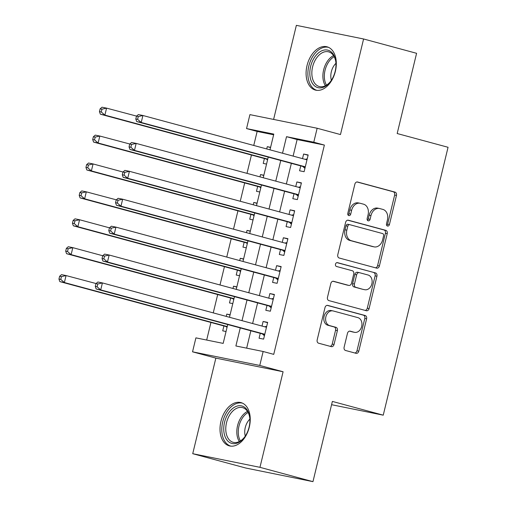<?xml version="1.0" encoding="UTF-8"?>
<svg xmlns="http://www.w3.org/2000/svg" width="507" height="507" viewBox="0 0 507 507"><rect width="100%" height="100%" fill="white"/><g stroke="black" fill="none" stroke-linecap="round" stroke-linejoin="round"><path stroke-width="0.76" d="M387.506 226.052A1.971 1.508 101.5 0 0 387.576 226.071A1.971 1.508 101.5 0 0 389.427 224.531L396.468 195.429A2.82 2.155 101.5 0 0 395.048 192.128L357.593 182.007A2.82 2.155 101.5 0 0 357.492 181.981A2.82 2.155 101.5 0 0 354.856 184.18L347.815 213.282A1.971 1.508 101.5 0 0 348.803 215.595A1.971 1.508 101.5 0 0 348.879 215.614A1.971 1.508 101.5 0 0 350.724 214.068L351.636 210.304A9.025 6.889 101.5 0 1 360.084 203.263A9.025 6.889 101.5 0 1 360.414 203.339L363.538 204.182A9.025 6.889 101.5 0 1 368.076 214.746L367.163 218.511A1.971 1.508 101.5 0 0 368.158 220.824A1.971 1.508 101.5 0 0 368.228 220.843A1.971 1.508 101.5 0 0 370.078 219.303L370.985 215.532A9.025 6.889 101.5 0 1 379.439 208.491A9.025 6.889 101.5 0 1 379.768 208.567L382.886 209.41A9.025 6.889 101.5 0 1 387.424 219.975L386.511 223.745A1.971 1.508 101.5 0 0 387.506 226.052M386.752 225.476A1.971 1.508 101.5 0 0 387.608 224.164L394.649 195.062A2.82 2.155 101.5 0 0 393.229 191.76L356.972 181.956M348.049 215.019A1.971 1.508 101.5 0 0 348.911 213.701L349.817 209.936L351.636 210.304M367.404 220.247A1.971 1.508 101.5 0 0 368.259 218.935L369.172 215.164L370.985 215.532M249.298 427.109A22.403 14.443 -74.9 0 0 240.971 402.602A22.403 14.443 -74.9 0 0 220.951 421.361A22.403 14.443 -74.9 0 0 229.278 445.862A22.403 14.443 -74.9 0 0 249.298 427.109M335.374 71.316A22.403 14.443 -74.9 0 0 327.047 46.815A22.403 14.443 -74.9 0 0 307.027 65.568A22.403 14.443 -74.9 0 0 315.354 90.069A22.403 14.443 -74.9 0 0 335.374 71.316M344.126 347.181A2.82 2.155 101.5 0 0 345.546 350.483L356.053 353.322A2.82 2.155 101.5 0 0 356.155 353.347A2.82 2.155 101.5 0 0 358.798 351.148L366.612 318.827A2.82 2.155 101.5 0 0 365.198 315.525L327.744 305.398A2.82 2.155 101.5 0 0 327.642 305.379A2.82 2.155 101.5 0 0 325 307.578L317.179 339.899A2.82 2.155 101.5 0 0 318.599 343.201L331.293 346.63A2.82 2.155 101.5 0 0 331.394 346.655A2.82 2.155 101.5 0 0 334.037 344.456L337.383 330.621A2.82 2.155 101.5 0 0 335.964 327.319L329.67 325.621A7.542 5.761 101.5 0 1 325.836 316.964A7.542 5.761 101.5 0 1 332.941 310.899A7.542 5.761 101.5 0 1 333.213 310.962L357.872 317.629A7.542 5.761 101.5 0 1 361.706 326.28A7.542 5.761 101.5 0 1 354.602 332.345A7.542 5.761 101.5 0 1 354.323 332.281L350.217 331.172A2.82 2.155 101.5 0 0 350.115 331.147A2.82 2.155 101.5 0 0 347.472 333.346L344.126 347.181M312.958 481.65L245.73 468.018L192.73 453.695L259.964 467.327L312.958 481.65L332.37 401.424L383.241 415.17L448.055 147.284L397.177 133.531L416.589 53.305L363.595 38.982L340.47 134.558L317.154 128.252L313.776 142.207L324.379 145.072L273.742 354.361L263.146 351.497L259.768 365.452L192.54 351.82L195.911 337.865L223.169 343.391L227.732 324.537M259.964 467.327L283.09 371.751L259.768 365.452M376.663 268.133A2.82 2.155 101.5 0 0 376.764 268.159A2.82 2.155 101.5 0 0 379.401 265.96L387.221 233.638A2.82 2.155 101.5 0 0 385.802 230.336L348.353 220.215A2.82 2.155 101.5 0 0 348.252 220.19A2.82 2.155 101.5 0 0 345.609 222.389L337.789 254.71A2.82 2.155 101.5 0 0 339.208 258.012L376.663 268.133M376.916 276.233L369.096 308.554A2.82 2.155 101.5 0 1 366.46 310.753A2.82 2.155 101.5 0 1 366.358 310.728L328.904 300.607A2.82 2.155 101.5 0 1 327.484 297.305L330.83 283.47A2.82 2.155 101.5 0 1 333.473 281.271A2.82 2.155 101.5 0 1 333.574 281.296L348.765 285.403A2.82 2.155 101.5 0 0 348.867 285.428A2.82 2.155 101.5 0 0 351.509 283.223L353.728 274.046A2.82 2.155 101.5 0 0 352.308 270.744L336.496 266.473A1.971 1.508 101.5 0 1 335.495 264.21A1.971 1.508 101.5 0 1 337.351 262.62A1.971 1.508 101.5 0 1 337.421 262.639L375.503 272.931A2.82 2.155 101.5 0 1 376.916 276.233L375.104 275.865L367.283 308.186L369.096 308.554M363.595 38.982L296.361 25.35L273.603 119.424M226.217 316.393L226.775 314.099L230.039 314.986M223.904 325.963L222.725 330.843L226.04 331.515M232.973 288.489L233.524 286.195L236.794 287.076M230.653 298.053L229.475 302.939L232.795 303.611M239.722 260.579L240.274 258.291L243.544 259.172M237.409 270.149L236.224 275.035L239.545 275.707M246.472 232.675L247.029 230.387L250.293 231.268M244.159 242.245L242.973 247.131L246.294 247.803M253.221 204.771L253.779 202.477L257.043 203.364M250.908 214.341L249.729 219.22L253.044 219.899M259.977 176.867L260.528 174.573L263.798 175.46M257.657 186.437L256.479 191.316L259.799 191.988M300.752 165.897L299.574 170.783L304.111 171.702L308.167 154.958L303.623 154.039L302.508 158.634M294.003 193.801L292.818 198.687L297.362 199.606L301.412 182.862L296.874 181.943L295.758 186.538M287.254 221.705L286.068 226.591L290.612 227.51L294.662 210.766L290.118 209.847L289.009 214.442M280.498 249.615L279.319 254.495L283.863 255.414L287.913 238.677L283.369 237.751L282.26 242.346M273.748 277.519L272.57 282.399L277.107 283.324L281.163 266.581L276.619 265.655L275.504 270.256M266.999 305.423L265.814 310.309L270.358 311.228L274.407 294.485L269.87 293.566L268.754 298.16M324.379 145.072L297.121 139.545L293.116 156.093M291.36 163.355L286.366 183.997M284.611 191.266L279.617 211.907M277.855 219.17L272.861 239.811M271.106 247.074L266.112 267.715M264.356 274.978L259.362 295.619M257.607 302.882L252.613 323.523M250.851 330.792L246.656 348.151M260.249 333.327L259.064 338.213L263.608 339.132L267.658 322.389L263.114 321.47L262.005 326.064M273.634 134.786L257.144 131.44L253.754 145.452M251.44 155.022L247.004 173.362M244.691 182.926L240.255 201.266M237.935 210.836L233.499 229.17M231.186 238.74L226.749 257.074M224.436 266.644L220 284.978M217.687 294.548L213.251 312.889M210.931 322.452L206.679 340.045M270.599 147.341L267.278 146.669L266.726 148.963M264.413 158.526L263.228 163.412L266.549 164.084M260.528 174.573L263.849 175.245M253.779 202.477L257.093 203.155M247.029 230.387L250.344 231.059M240.274 258.291L243.594 258.963M233.524 286.195L236.845 286.867M226.775 314.099L230.096 314.771M331.578 404.7L383.241 415.17M283.09 371.751L215.855 358.119L192.73 453.695M215.855 358.119L192.54 351.82M257.144 131.44L246.548 128.575L249.919 114.626L317.154 128.252M240.255 327.928L235.888 345.97L263.146 351.497M313.776 142.207L286.518 136.681L282.519 153.228M280.758 160.491L275.764 181.132M274.008 188.401L269.014 209.036M267.259 216.305L262.265 236.946M260.509 244.209L255.515 264.85M253.754 272.113L248.76 292.754M247.004 300.017L242.01 320.658M269.99 149.844L273.799 134.102L246.548 128.575M229.487 317.274L234.481 296.633M236.237 289.37L241.231 268.729M242.986 261.466L247.98 240.825M249.742 233.562L254.736 212.921M256.491 205.652L261.485 185.011M263.241 177.748L268.235 157.107M297.121 139.545L286.518 136.681M267.278 146.669L270.548 147.55M303.623 154.039L308.098 155.243M296.874 181.943L301.342 183.154M290.118 209.847L294.592 211.058M283.369 237.751L287.843 238.962M276.619 265.655L281.093 266.866M269.87 293.566L274.338 294.77M263.114 321.47L267.588 322.68M379.439 208.491L377.62 208.124A9.025 6.889 101.5 0 0 369.172 215.164M360.084 203.263L358.272 202.895A9.025 6.889 101.5 0 0 349.817 209.936M375.465 267.816A2.82 2.155 101.5 0 0 377.588 265.592L385.409 233.271A2.82 2.155 101.5 0 0 383.989 229.969L347.726 220.171M383.584 235.863A1.971 1.508 101.5 0 0 382.589 233.556L349.716 224.664A1.971 1.508 101.5 0 0 349.64 224.652A1.971 1.508 101.5 0 0 347.796 226.192L346.832 230.165A9.025 6.889 101.5 0 0 351.37 240.73L373.843 246.801A9.025 6.889 101.5 0 0 374.166 246.877A9.025 6.889 101.5 0 0 382.62 239.836L383.584 235.863M349.57 224.639L347.897 224.297A1.971 1.508 101.5 0 0 347.827 224.284A1.971 1.508 101.5 0 0 345.977 225.824L347.796 226.192M374.166 246.877L372.353 246.51A9.025 6.889 101.5 0 1 372.024 246.434L349.551 240.356A9.025 6.889 101.5 0 1 345.014 229.791L345.977 225.824M365.167 310.404A2.82 2.155 101.5 0 0 367.283 308.186M332.947 281.252L346.946 285.035A2.82 2.155 101.5 0 0 347.048 285.054A2.82 2.155 101.5 0 0 347.156 285.073M336.902 262.62L375.503 272.931M364.527 289.662A7.542 5.761 101.5 0 0 364.799 289.725A7.542 5.761 101.5 0 0 371.904 283.66A7.542 5.761 101.5 0 0 368.069 275.009L359.381 272.658A2.82 2.155 101.5 0 0 359.279 272.633A2.82 2.155 101.5 0 0 356.643 274.838L354.418 284.009A2.82 2.155 101.5 0 0 355.838 287.311L362.708 289.294A7.542 5.761 101.5 0 0 362.98 289.358L364.799 289.725M359.178 272.62L357.568 272.291A2.82 2.155 101.5 0 0 357.467 272.265A2.82 2.155 101.5 0 0 354.824 274.464L356.643 274.838M362.708 289.294L354.019 286.943A2.82 2.155 101.5 0 1 352.606 283.641L354.824 274.464M375.104 275.865A2.82 2.155 101.5 0 0 373.684 272.563M354.602 332.345L352.783 331.977A7.542 5.761 101.5 0 1 352.511 331.914L349.589 331.128M331.394 310.595A7.542 5.761 101.5 0 0 331.122 310.531A7.542 5.761 101.5 0 0 324.017 316.596A7.542 5.761 101.5 0 0 327.852 325.247L329.67 325.621M330.101 346.306A2.82 2.155 101.5 0 0 332.218 344.082L335.564 330.253A2.82 2.155 101.5 0 0 334.145 326.952L327.852 325.247M354.862 352.999A2.82 2.155 101.5 0 0 356.979 350.774L364.799 318.453A2.82 2.155 101.5 0 0 363.38 315.151L327.116 305.353M306.982 159.838L142.911 115.495L138.367 114.576L136.472 116.198L135.794 118.993L137.612 119.36L138.284 116.566L106.571 108.13L104.886 115.102L100.342 114.183L266.105 158.989A2.871 2.193 -78.5 0 1 266.847 159.401L267.531 160.028M101.273 111.99L101.945 109.201L100.126 108.834L99.454 111.622L101.273 111.99L104.886 115.102L267.747 159.122M100.126 108.834L102.027 107.205L106.571 108.13L101.945 109.201M100.342 114.183L99.454 111.622M138.284 116.566L142.911 115.495L141.225 122.472L136.681 121.553L302.451 166.353A2.871 2.193 101.5 0 1 303.192 166.771L304.922 168.362M305.296 166.816L141.225 122.472L137.612 119.36M305.157 159.35L307.217 158.875M135.794 118.993L136.681 121.553M310.633 66.411A19.386 12.498 105.1 0 1 324.106 50.066A19.386 12.498 105.1 0 1 335.792 61.594A19.386 12.498 105.1 0 1 335.159 71.386A19.386 12.498 105.1 0 1 330.355 81.709A19.386 12.498 105.1 0 1 314.872 86.127A19.386 12.498 105.1 0 1 310.633 66.411M335.843 62.019A17.954 11.572 -74.9 0 0 328.637 51.853A17.954 11.572 -74.9 0 0 312.597 66.886A17.954 11.572 -74.9 0 0 319.271 86.52A17.954 11.572 -74.9 0 0 330.608 81.367M335.945 63.324A12.783 8.239 -74.9 0 0 331.344 71.728A12.783 8.239 -74.9 0 0 331.363 80.29M328.587 47.379A22.264 14.354 -74.9 0 0 308.814 66.043A22.264 14.354 -74.9 0 0 316.97 90.36M234.633 407.14A19.386 12.498 105.1 0 1 249.717 417.388A19.386 12.498 105.1 0 1 244.279 437.503A19.386 12.498 105.1 0 1 239.006 442.25A19.386 12.498 105.1 0 1 223.923 431.958A19.386 12.498 105.1 0 1 234.633 407.14M249.767 417.806A17.954 11.572 -74.9 0 0 242.568 407.647A17.954 11.572 -74.9 0 0 235.856 408.724A17.954 11.572 -74.9 0 0 225.843 426.907A17.954 11.572 -74.9 0 0 233.195 442.313A17.954 11.572 -74.9 0 0 239.906 441.236A17.954 11.572 -74.9 0 0 244.532 437.161M242.511 403.173A22.264 14.354 -74.9 0 0 234.31 404.535A22.264 14.354 -74.9 0 0 221.901 426.995A22.264 14.354 -74.9 0 0 230.894 446.154M249.869 419.118A12.783 8.239 -74.9 0 0 245.287 436.083M300.233 187.748L136.161 143.399L131.617 142.48L129.716 144.102L129.044 146.897L130.863 147.264L131.535 144.476L99.822 136.034L98.13 143.012L93.586 142.087L259.356 186.893A2.871 2.193 -78.5 0 1 260.097 187.305L260.775 187.932M94.517 139.894L95.196 137.105L93.377 136.738L92.705 139.526L94.517 139.894L98.13 143.012L260.997 187.026M93.377 136.738L95.278 135.115L99.822 136.034L95.196 137.105M93.586 142.087L92.705 139.526M122.967 172.019L93.066 163.938L91.38 170.916L86.836 169.997L252.606 214.797A2.871 2.193 -78.5 0 1 253.348 215.215L254.026 215.836M87.768 167.804L88.446 165.009L86.627 164.642L85.949 167.43L87.768 167.804L91.38 170.916L254.248 214.936M86.627 164.642L88.529 163.02L93.066 163.938L88.446 165.009M86.836 169.997L85.949 167.43M286.728 243.556L122.656 199.213L118.118 198.294L116.217 199.916L115.539 202.705L117.358 203.073L118.036 200.284L86.317 191.842L84.631 198.82L80.087 197.901L245.851 242.701A2.871 2.193 -78.5 0 1 246.598 243.119L247.277 243.74M81.019 195.708L81.69 192.913L79.878 192.546L79.2 195.341L81.019 195.708L84.631 198.82L247.492 242.84M79.878 192.546L81.773 190.924L86.317 191.842L81.69 192.913M80.087 197.901L79.2 195.341M109.461 227.833L79.567 219.746L77.882 226.724L73.338 225.805L239.101 270.611A2.871 2.193 -78.5 0 1 239.843 271.023L240.527 271.651M74.269 223.612L74.941 220.824L73.122 220.45L72.45 223.245L74.269 223.612L77.882 226.724L240.743 270.744M73.122 220.45L75.023 218.828L79.567 219.746L74.941 220.824M73.338 225.805L72.45 223.245M131.535 144.476L136.161 143.399L134.475 150.376L129.931 149.457L295.695 194.257A2.871 2.193 101.5 0 1 296.443 194.675L298.173 196.266M298.547 194.72L134.475 150.376L130.863 147.264M298.408 187.254L300.467 186.779M129.044 146.897L129.931 149.457M122.967 172.012L122.295 174.801L124.107 175.168L124.785 172.38L122.967 172.012L124.868 170.384L129.412 171.309L293.483 215.652M124.785 172.38L129.412 171.309L127.72 178.28L123.182 177.361L288.946 222.167A2.871 2.193 101.5 0 1 289.687 222.579L291.417 224.17M291.791 222.63L127.72 178.28L124.107 175.168M291.658 215.158L293.718 214.683M122.295 174.801L123.182 177.361M118.036 200.284L122.656 199.213L120.97 206.191L116.426 205.265L282.196 250.071A2.871 2.193 101.5 0 1 282.938 250.483L284.668 252.074M285.042 250.534L120.97 206.191L117.358 203.073M284.909 243.062L286.962 242.593M115.539 202.705L116.426 205.265M109.468 227.82L108.79 230.609L110.608 230.977L111.28 228.188L109.468 227.82L111.363 226.198L115.907 227.117L279.978 271.46M111.28 228.188L115.907 227.117L114.221 234.095L109.677 233.176L275.447 277.975A2.871 2.193 101.5 0 1 276.188 278.394L277.918 279.978M278.292 278.438L114.221 234.095L110.608 230.977M278.153 270.972L280.213 270.497M108.79 230.609L109.677 233.176M102.712 255.737L72.818 247.657L71.126 254.628L66.582 253.709L232.352 298.515A2.871 2.193 -78.5 0 1 233.093 298.927L233.778 299.555M67.513 251.516L68.192 248.728L66.373 248.36L65.701 251.149L67.513 251.516L71.126 254.628L233.993 298.648M66.373 248.36L68.274 246.732L72.818 247.657L68.192 248.728M66.582 253.709L65.701 251.149M102.718 255.724L102.04 258.519L103.859 258.887L104.531 256.092L102.718 255.724L104.613 254.102L109.157 255.021L273.229 299.364M104.531 256.092L109.157 255.021L107.471 261.999L102.927 261.08L268.691 305.879A2.871 2.193 101.5 0 1 269.439 306.298L271.169 307.888M271.543 306.342L107.471 261.999L103.859 258.887M271.403 298.877L273.463 298.401M102.04 258.519L102.927 261.08M266.479 327.275L102.408 282.925L97.864 282.006L95.962 283.628L95.291 286.423L97.103 286.791L97.781 284.002L66.062 275.561L64.376 282.538L59.832 281.613L225.602 326.419A2.871 2.193 -78.5 0 1 226.344 326.831L227.022 327.459M60.764 279.42L61.442 276.632L59.623 276.264L58.945 279.053L60.764 279.42L64.376 282.538L227.244 326.559M59.623 276.264L61.524 274.642L66.062 275.561L61.442 276.632M59.832 281.613L58.945 279.053M97.781 284.002L102.408 282.925L100.716 289.903L96.178 288.984L261.942 333.783A2.871 2.193 101.5 0 1 262.683 334.202L264.413 335.792M264.787 334.246L100.716 289.903L97.103 286.791M264.654 326.781L266.714 326.305M95.291 286.423L96.178 288.984M387.608 224.164L389.427 224.531M348.911 213.701L350.724 214.068M368.259 218.935L370.078 219.303M393.229 191.76L395.048 192.128M394.649 195.062L396.468 195.429M383.989 229.969L385.802 230.336M385.409 233.271L387.221 233.638M377.588 265.592L379.401 265.96M345.014 229.791L346.832 230.165M349.551 240.356L351.37 240.73M372.024 246.434L373.843 246.801M346.946 285.035L348.765 285.403M352.606 283.641L354.418 284.009M354.019 286.943L355.838 287.311M352.511 331.914L354.323 332.281M334.145 326.952L335.964 327.319M335.564 330.253L337.383 330.621M332.218 344.082L334.037 344.456M363.38 315.151L365.198 315.525M364.799 318.453L366.612 318.827M356.979 350.774L358.798 351.148M266.105 158.989L267.702 159.312M266.847 159.401L267.639 159.566M305.208 167.177L303.192 166.771M305.271 166.93L302.451 166.353M306.995 159.8L306.336 159.667M325.405 85.746A17.954 11.572 105.1 0 1 323.643 69.871A17.954 11.572 105.1 0 1 333.549 55.612M334.183 56.683A17.365 11.192 -74.9 0 0 325.063 70.226A17.365 11.192 -74.9 0 0 326.489 85.138M239.329 441.54A17.954 11.572 105.1 0 1 246.903 411.709A17.954 11.572 105.1 0 1 247.473 411.405M248.107 412.476A17.365 11.192 -74.9 0 0 248.018 412.527A17.365 11.192 -74.9 0 0 240.413 440.932M259.356 186.893L260.953 187.216M260.097 187.305L260.89 187.47M252.606 214.797L254.203 215.12M253.348 215.215L254.14 215.374M245.851 242.701L247.448 243.024M246.598 243.119L247.391 243.278M239.101 270.611L240.698 270.934M239.843 271.023L240.635 271.182M298.458 195.087L296.443 194.675M298.515 194.834L295.695 194.257M300.239 187.704L299.586 187.571M291.709 222.991L289.687 222.579M291.766 222.738L288.946 222.167M293.49 215.608L292.837 215.475M284.953 250.895L282.938 250.483M285.016 250.642L282.196 250.071M286.74 243.518L286.081 243.385M278.204 278.799L276.188 278.394M278.267 278.546L275.447 277.975M279.991 271.422L279.332 271.289M232.352 298.515L233.949 298.838M233.093 298.927L233.885 299.092M271.454 306.703L269.439 306.298M271.511 306.456L268.691 305.879M273.235 299.326L272.582 299.193M225.602 326.419L227.199 326.742M226.344 326.831L227.136 326.996M264.705 334.614L262.683 334.202M264.762 334.36L261.942 333.783M266.486 327.23L265.833 327.097M347.827 224.284L349.64 224.652M347.048 285.054L348.867 285.428M357.467 272.265L359.279 272.633M331.122 310.531L332.941 310.899"/></g></svg>
